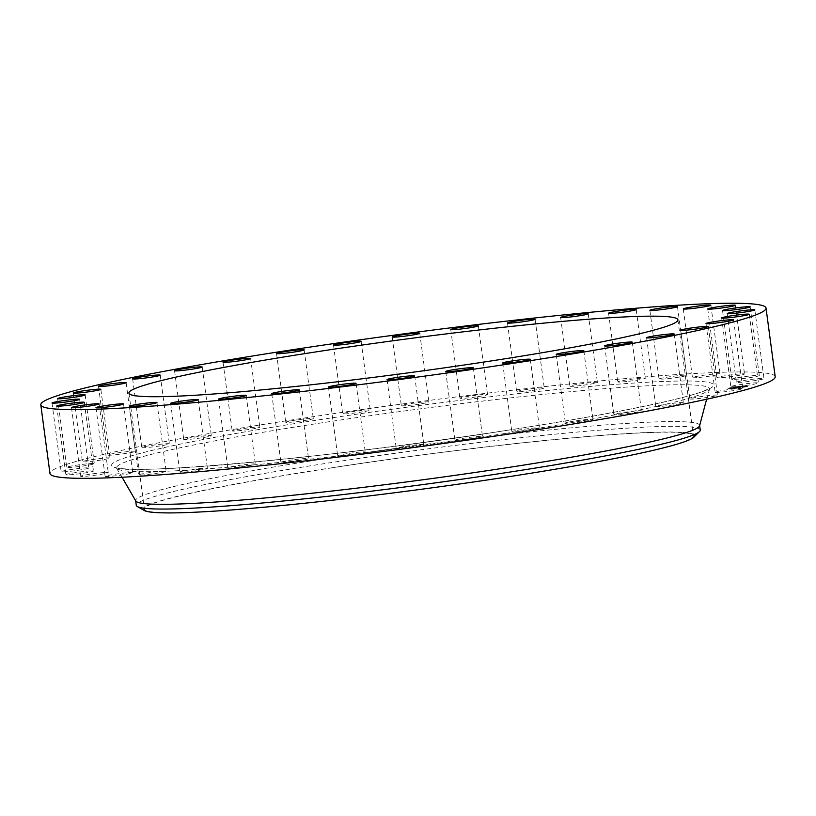 <?xml version="1.0" encoding="UTF-8"?>
<svg xmlns="http://www.w3.org/2000/svg" width="816" height="816" viewBox="0 0 816 816"><rect width="100%" height="100%" fill="white"/><g stroke="black" fill="none" stroke-linecap="round" stroke-linejoin="round"><path stroke-width="0.61" stroke-dasharray="4.08 3.06" d="M731.503 386.815A13.923 0.847 -7.6 0 0 746.864 385.346A13.923 0.847 -7.6 0 0 758.421 382.959A13.923 0.847 -7.6 0 0 757.738 382.786A13.923 0.847 -7.6 0 0 742.376 384.254A13.923 0.847 -7.6 0 0 730.82 386.641A13.923 0.847 -7.6 0 0 731.503 386.815M775.2 376.757A365.833 22.338 -7.6 0 0 299.237 418.802A365.833 22.338 -7.6 0 0 49.97 473.525M333.091 467.67A276.92 16.901 -7.6 0 0 144.412 509.092A276.92 16.901 -7.6 0 0 504.696 477.258A276.92 16.901 -7.6 0 0 693.386 435.836A276.92 16.901 -7.6 0 0 333.091 467.67M693.977 434.704A278.185 16.983 -7.6 0 0 332.704 467.65A278.185 16.983 -7.6 0 0 144.218 510.479M700.25 430.052A284.488 17.371 -7.6 0 0 330.113 462.754A284.488 17.371 -7.6 0 0 136.272 505.298M699.587 425.779A284.488 17.371 -7.6 0 0 699.618 425.33A284.488 17.371 -7.6 0 0 329.48 458.031A284.488 17.371 -7.6 0 0 135.64 500.585A284.488 17.371 -7.6 0 0 135.782 501.004M87.139 467.833A13.923 0.847 -7.6 0 0 71.553 469.475A13.923 0.847 -7.6 0 0 61.169 471.699A13.923 0.847 -7.6 0 0 62.812 471.883A13.923 0.847 -7.6 0 0 78.387 470.23A13.923 0.847 -7.6 0 0 88.781 468.017A13.923 0.847 -7.6 0 0 87.139 467.833M734.665 379.369A13.923 0.847 -7.6 0 0 750.077 377.604A13.923 0.847 -7.6 0 0 759.308 375.554A13.923 0.847 -7.6 0 0 756.35 375.421A13.923 0.847 -7.6 0 0 740.938 377.196A13.923 0.847 -7.6 0 0 731.707 379.236A13.923 0.847 -7.6 0 0 734.665 379.369M90.505 470.903A13.923 0.847 -7.6 0 0 75.082 472.678A13.923 0.847 -7.6 0 0 65.851 474.718A13.923 0.847 -7.6 0 0 68.809 474.851A13.923 0.847 -7.6 0 0 84.232 473.076A13.923 0.847 -7.6 0 0 93.463 471.036A13.923 0.847 -7.6 0 0 90.505 470.903M721.507 377.686A13.923 0.847 -7.6 0 0 736.399 375.85A13.923 0.847 -7.6 0 0 744.508 373.983A13.923 0.847 -7.6 0 0 739.908 373.963A13.923 0.847 -7.6 0 0 725.016 375.799A13.923 0.847 -7.6 0 0 716.897 377.665A13.923 0.847 -7.6 0 0 721.507 377.686M103.663 472.586A13.923 0.847 -7.6 0 0 88.771 474.422A13.923 0.847 -7.6 0 0 80.651 476.289A13.923 0.847 -7.6 0 0 85.262 476.309A13.923 0.847 -7.6 0 0 100.154 474.473A13.923 0.847 -7.6 0 0 108.263 472.607A13.923 0.847 -7.6 0 0 103.663 472.586M698.965 377.451A13.923 0.847 -7.6 0 0 713 375.605A13.923 0.847 -7.6 0 0 720.038 373.912A13.923 0.847 -7.6 0 0 713.51 374.054A13.923 0.847 -7.6 0 0 699.475 375.901A13.923 0.847 -7.6 0 0 692.437 377.594A13.923 0.847 -7.6 0 0 698.965 377.451M126.194 472.831A13.923 0.847 -7.6 0 0 112.159 474.677A13.923 0.847 -7.6 0 0 105.121 476.36A13.923 0.847 -7.6 0 0 111.659 476.218A13.923 0.847 -7.6 0 0 125.695 474.371A13.923 0.847 -7.6 0 0 132.733 472.678A13.923 0.847 -7.6 0 0 126.194 472.831M667.723 378.655A13.923 0.847 -7.6 0 0 686.654 375.34A13.923 0.847 -7.6 0 0 677.974 375.707A13.923 0.847 -7.6 0 0 659.042 379.022A13.923 0.847 -7.6 0 0 667.723 378.655M157.437 471.617A13.923 0.847 -7.6 0 0 138.516 474.932A13.923 0.847 -7.6 0 0 147.196 474.575A13.923 0.847 -7.6 0 0 166.117 471.25A13.923 0.847 -7.6 0 0 157.437 471.617M628.728 381.276A13.923 0.847 -7.6 0 0 645.354 378.226A13.923 0.847 -7.6 0 0 634.369 378.848A13.923 0.847 -7.6 0 0 617.743 381.908A13.923 0.847 -7.6 0 0 628.728 381.276M196.432 468.996A13.923 0.847 -7.6 0 0 179.806 472.056A13.923 0.847 -7.6 0 0 190.791 471.424A13.923 0.847 -7.6 0 0 207.417 468.364A13.923 0.847 -7.6 0 0 196.432 468.996M583.165 385.234A13.923 0.847 -7.6 0 0 597.404 382.48A13.923 0.847 -7.6 0 0 584.032 383.408A13.923 0.847 -7.6 0 0 569.792 386.162A13.923 0.847 -7.6 0 0 583.165 385.234M241.995 465.038A13.923 0.847 -7.6 0 0 227.766 467.803A13.923 0.847 -7.6 0 0 241.138 466.874A13.923 0.847 -7.6 0 0 255.367 464.11A13.923 0.847 -7.6 0 0 241.995 465.038M532.42 390.405A13.923 0.847 -7.6 0 0 544.252 387.967A13.923 0.847 -7.6 0 0 528.482 389.222A13.923 0.847 -7.6 0 0 516.65 391.66A13.923 0.847 -7.6 0 0 532.42 390.405M292.74 459.877A13.923 0.847 -7.6 0 0 280.908 462.305A13.923 0.847 -7.6 0 0 296.687 461.05A13.923 0.847 -7.6 0 0 308.519 458.623A13.923 0.847 -7.6 0 0 292.74 459.877M478.033 396.627A13.923 0.847 -7.6 0 0 487.529 394.536A13.923 0.847 -7.6 0 0 469.404 396.137A13.923 0.847 -7.6 0 0 459.918 398.218A13.923 0.847 -7.6 0 0 478.033 396.627M347.126 453.655A13.923 0.847 -7.6 0 0 337.64 455.736A13.923 0.847 -7.6 0 0 355.756 454.135A13.923 0.847 -7.6 0 0 365.252 452.054A13.923 0.847 -7.6 0 0 347.126 453.655M421.658 403.706A13.923 0.847 -7.6 0 0 428.941 401.982A13.923 0.847 -7.6 0 0 408.612 403.93A13.923 0.847 -7.6 0 0 401.329 405.664A13.923 0.847 -7.6 0 0 421.658 403.706M403.502 446.566A13.923 0.847 -7.6 0 0 396.229 448.3A13.923 0.847 -7.6 0 0 416.558 446.342A13.923 0.847 -7.6 0 0 423.83 444.608A13.923 0.847 -7.6 0 0 403.502 446.566M365.007 411.448A13.923 0.847 -7.6 0 0 370.28 410.071A13.923 0.847 -7.6 0 0 362.447 410.346A13.923 0.847 -7.6 0 0 347.932 412.376A13.923 0.847 -7.6 0 0 342.669 413.753A13.923 0.847 -7.6 0 0 350.492 413.477A13.923 0.847 -7.6 0 0 365.007 411.448M460.153 438.824A13.923 0.847 -7.6 0 0 454.889 440.201A13.923 0.847 -7.6 0 0 462.713 439.936A13.923 0.847 -7.6 0 0 477.238 437.906A13.923 0.847 -7.6 0 0 482.501 436.519A13.923 0.847 -7.6 0 0 474.667 436.795A13.923 0.847 -7.6 0 0 460.153 438.824M309.805 419.608A13.923 0.847 -7.6 0 0 313.313 418.557A13.923 0.847 -7.6 0 0 304.378 418.955A13.923 0.847 -7.6 0 0 289.221 421.199A13.923 0.847 -7.6 0 0 285.712 422.239A13.923 0.847 -7.6 0 0 294.637 421.852A13.923 0.847 -7.6 0 0 309.805 419.608M515.355 430.675A13.923 0.847 -7.6 0 0 511.846 431.715A13.923 0.847 -7.6 0 0 520.781 431.327A13.923 0.847 -7.6 0 0 535.949 429.073A13.923 0.847 -7.6 0 0 539.458 428.033A13.923 0.847 -7.6 0 0 530.522 428.42A13.923 0.847 -7.6 0 0 515.355 430.675M257.723 427.931A13.923 0.847 -7.6 0 0 259.794 427.196A13.923 0.847 -7.6 0 0 249.716 427.717A13.923 0.847 -7.6 0 0 234.253 430.144A13.923 0.847 -7.6 0 0 232.183 430.879A13.923 0.847 -7.6 0 0 242.26 430.358A13.923 0.847 -7.6 0 0 257.723 427.931M567.446 422.351A13.923 0.847 -7.6 0 0 565.376 423.086A13.923 0.847 -7.6 0 0 575.453 422.555A13.923 0.847 -7.6 0 0 590.917 420.128A13.923 0.847 -7.6 0 0 592.977 419.393A13.923 0.847 -7.6 0 0 582.899 419.914A13.923 0.847 -7.6 0 0 567.446 422.351M210.344 436.172A13.923 0.847 -7.6 0 0 211.334 435.713A13.923 0.847 -7.6 0 0 200.083 436.366A13.923 0.847 -7.6 0 0 184.712 438.937A13.923 0.847 -7.6 0 0 183.722 439.396A13.923 0.847 -7.6 0 0 194.973 438.733A13.923 0.847 -7.6 0 0 210.344 436.172M614.815 414.11A13.923 0.847 -7.6 0 0 613.836 414.569A13.923 0.847 -7.6 0 0 625.087 413.906A13.923 0.847 -7.6 0 0 640.458 411.335A13.923 0.847 -7.6 0 0 641.447 410.876A13.923 0.847 -7.6 0 0 630.197 411.539A13.923 0.847 -7.6 0 0 614.815 414.11M169.116 444.067A13.923 0.847 -7.6 0 0 169.402 443.853A13.923 0.847 -7.6 0 0 156.958 444.659A13.923 0.847 -7.6 0 0 142.086 447.311A13.923 0.847 -7.6 0 0 141.79 447.535A13.923 0.847 -7.6 0 0 154.234 446.729A13.923 0.847 -7.6 0 0 169.116 444.067M656.054 406.205A13.923 0.847 -7.6 0 0 655.758 406.429A13.923 0.847 -7.6 0 0 668.202 405.613A13.923 0.847 -7.6 0 0 683.084 402.961A13.923 0.847 -7.6 0 0 683.369 402.737A13.923 0.847 -7.6 0 0 670.925 403.553A13.923 0.847 -7.6 0 0 656.054 406.205M135.283 451.401A13.923 0.847 -7.6 0 0 135.283 451.36A13.923 0.847 -7.6 0 0 121.635 452.329A13.923 0.847 -7.6 0 0 107.681 455.012A13.923 0.847 -7.6 0 0 107.671 455.053A13.923 0.847 -7.6 0 0 121.319 454.084A13.923 0.847 -7.6 0 0 135.283 451.401M689.887 398.881A13.923 0.847 -7.6 0 0 689.877 398.912A13.923 0.847 -7.6 0 0 703.525 397.953A13.923 0.847 -7.6 0 0 717.488 395.26A13.923 0.847 -7.6 0 0 717.488 395.23A13.923 0.847 -7.6 0 0 703.841 396.188A13.923 0.847 -7.6 0 0 689.887 398.881M109.864 457.929A13.923 0.847 -7.6 0 0 95.166 459.153A13.923 0.847 -7.6 0 0 82.406 461.713A13.923 0.847 -7.6 0 0 82.538 461.805A13.923 0.847 -7.6 0 0 97.247 460.581A13.923 0.847 -7.6 0 0 110.007 458.031A13.923 0.847 -7.6 0 0 109.864 457.929M715.295 392.343A13.923 0.847 -7.6 0 0 730.004 391.119A13.923 0.847 -7.6 0 0 742.764 388.569A13.923 0.847 -7.6 0 0 742.621 388.467A13.923 0.847 -7.6 0 0 727.913 389.691A13.923 0.847 -7.6 0 0 715.153 392.251A13.923 0.847 -7.6 0 0 715.295 392.343M93.656 463.468A13.923 0.847 -7.6 0 0 78.305 464.926A13.923 0.847 -7.6 0 0 66.739 467.313A13.923 0.847 -7.6 0 0 67.432 467.486A13.923 0.847 -7.6 0 0 82.783 466.028A13.923 0.847 -7.6 0 0 94.35 463.631A13.923 0.847 -7.6 0 0 93.656 463.468M738.031 382.439A13.923 0.847 -7.6 0 0 753.617 380.797A13.923 0.847 -7.6 0 0 764 378.583A13.923 0.847 -7.6 0 0 762.358 378.4A13.923 0.847 -7.6 0 0 746.773 380.042A13.923 0.847 -7.6 0 0 736.389 382.265A13.923 0.847 -7.6 0 0 738.031 382.439M740.693 386.509A10.088 0.612 -7.6 0 0 728.025 388.793A10.088 0.612 -7.6 0 0 735.369 388.416A10.088 0.612 -7.6 0 0 748.027 386.131A10.088 0.612 -7.6 0 0 740.693 386.509M735.328 388.11A10.088 0.612 172.4 0 1 727.984 388.498A10.088 0.612 172.4 0 1 740.653 386.213A10.088 0.612 172.4 0 1 747.997 385.825A10.088 0.612 172.4 0 1 735.328 388.11M740.081 386.407L745.875 386.111L730.106 388.212L740.081 386.407M729.535 388.1L728.759 388.243L729.535 388.1M735.767 387.957L740.418 387.202L733.829 388.263L736.868 387.743L733.788 387.967L734.992 387.539L741.54 386.815L735.828 387.957M730.371 388.416L729.606 388.549L730.371 388.416M746.773 386.111L746.008 386.243L746.773 386.111M742.56 386.998L741.795 387.141L742.56 386.998M740.204 386.366L740.979 386.233L740.204 386.366M733.411 387.325L734.186 387.182L733.411 387.325M745.61 385.907L746.375 385.774L745.61 385.907M735.93 388.212L745.906 386.407L730.147 388.508L735.93 388.212M736.817 387.355L741.499 386.519L736.848 387.365M736.001 387.365L736.593 387.59L735.95 387.631M735.267 387.488L736.664 386.978M735.287 388.049L736.736 387.59L735.298 387.488M736.695 387.284L735.532 387.763M736.205 387.294L741.805 386.804L736.318 387.233M737.603 387.559L737.582 386.906M737.766 387.518L737.654 386.917L737.705 387.518M735.094 387.977L736.97 387.702L735.012 387.671M737.338 387.743L740.765 387.172L737.297 387.447M737.246 387.61L737.174 386.988M737.307 387.59L737.246 386.978M737.44 387.559L737.358 386.927L737.521 387.549M737.674 387.539L737.562 386.937M735.236 388.079L735.175 387.488M735.043 388.396L736.256 388.232L735.043 388.396L734.992 387.804M729.249 388.518L730.014 388.375L729.249 388.518M730.085 388.824L730.861 388.691L730.085 388.824M746.487 386.519L747.252 386.386L746.487 386.519M742.285 387.416L743.05 387.274L742.285 387.416M740.571 386.549L739.806 386.692L740.571 386.549M733.778 387.508L733.013 387.641L733.778 387.508M745.967 386.09L745.202 386.233L745.967 386.09M505.624 433.408A298.952 18.248 -7.6 0 0 709.288 389.161A298.952 18.248 -7.6 0 0 320.372 423.055A298.952 18.248 -7.6 0 0 116.831 468.211A298.952 18.248 -7.6 0 0 505.624 433.408M506.654 430.399A303.613 18.533 -7.6 0 0 698.455 381.296A303.613 18.533 -7.6 0 0 318.515 419.883A303.613 18.533 -7.6 0 0 126.704 468.986A303.613 18.533 -7.6 0 0 506.654 430.399M749.261 314.262L758.421 382.959M721.65 317.944L730.82 386.641M128.928 393.067L144.412 509.092M706.615 399.238L709.869 387.998L705.962 390.109C686.848 398.789 606.88 415.13 506.552 430.399C332.714 458.092 120.635 476.003 115.964 467.242L122.053 477.238M677.902 319.821L693.386 435.836M52 403.002L61.169 471.699M79.611 399.32L88.781 468.017M750.149 306.867L759.308 375.554M722.537 310.549L731.707 379.236M56.692 406.021L65.851 474.718M84.293 402.339L93.463 471.036M735.349 305.296L744.508 373.983M707.737 308.978L716.897 377.665M71.492 407.592L80.651 476.289M99.103 403.91L108.263 472.607M710.879 305.215L720.038 373.912M683.267 308.897L692.437 377.594M95.962 407.674L105.121 476.36M123.563 403.981L132.733 472.678M677.484 306.643L686.654 375.34M649.883 310.325L659.042 379.022M129.346 406.246L138.516 474.932M156.958 402.563L166.117 471.25M636.194 309.529L645.354 378.226M608.583 313.211L617.743 381.908M170.646 403.359L179.806 472.056M198.257 399.677L207.417 468.364M588.234 313.783L597.404 382.48M560.633 317.465L569.792 386.162M218.596 399.106L227.766 467.803M246.208 395.423L255.367 464.11M535.092 319.28L544.252 387.967M507.481 322.963L516.65 391.66M271.748 393.608L280.908 462.305M299.35 389.926L308.519 458.623M478.36 325.849L487.529 394.536M450.748 329.531L459.918 398.218M328.471 387.039L337.64 455.736M356.082 383.357L365.252 452.054M419.771 333.285L428.941 401.982M392.17 336.967L401.329 405.664M387.059 379.603L396.229 448.3M414.671 375.921L423.83 444.608M361.111 341.374L370.28 410.071M333.499 345.056L342.669 413.753M445.72 371.515L454.889 440.201M473.331 367.832L482.501 436.519M304.154 349.87L313.313 418.557M276.542 353.552L285.712 422.239M502.687 363.018L511.846 431.715M530.288 359.336L539.458 428.033M250.624 358.499L259.794 427.196M223.023 362.182L232.183 430.879M556.206 354.389L565.376 423.086M583.817 350.707L592.977 419.393M202.164 367.016L211.334 435.713M174.553 370.699L183.722 439.396M604.666 345.872L613.836 414.569M632.278 342.19L641.447 410.876M160.242 375.156L169.402 443.853M132.631 378.838L141.79 447.535M646.598 337.732L655.758 406.429M674.21 334.05L683.369 402.737M126.123 382.673L135.283 451.36M98.512 386.356L107.671 455.053M680.717 330.215L689.877 398.912M708.329 326.533L717.488 395.23M73.236 393.016L82.406 461.713M100.847 389.334L110.007 458.031M733.594 319.872L742.764 388.569M705.993 323.554L715.153 392.251M57.579 398.626L66.739 467.313M85.18 394.934L94.35 463.631M754.831 309.886L764 378.583M727.219 313.568L736.389 382.265"/><path stroke-width="1.22" d="M722.344 318.118A13.923 0.847 -7.6 0 0 737.695 316.659A13.923 0.847 -7.6 0 0 749.261 314.262A13.923 0.847 -7.6 0 0 748.568 314.099A13.923 0.847 -7.6 0 0 733.217 315.557A13.923 0.847 -7.6 0 0 721.65 317.944A13.923 0.847 -7.6 0 0 722.344 318.118M290.068 350.105A365.833 22.338 -7.6 0 0 40.8 404.828A365.833 22.338 -7.6 0 0 516.763 362.783A365.833 22.338 -7.6 0 0 766.03 308.06A365.833 22.338 -7.6 0 0 290.068 350.105M489.223 361.243A276.92 16.901 -7.6 0 0 677.902 319.821A276.92 16.901 -7.6 0 0 317.618 351.645A276.92 16.901 -7.6 0 0 128.928 393.067A276.92 16.901 -7.6 0 0 489.223 361.243M728.861 313.752A13.923 0.847 -7.6 0 0 744.447 312.1A13.923 0.847 -7.6 0 0 754.831 309.886A13.923 0.847 -7.6 0 0 753.188 309.703A13.923 0.847 -7.6 0 0 737.613 311.355A13.923 0.847 -7.6 0 0 727.219 313.568A13.923 0.847 -7.6 0 0 728.861 313.752M725.495 310.682A13.923 0.847 -7.6 0 0 740.918 308.907A13.923 0.847 -7.6 0 0 750.149 306.867A13.923 0.847 -7.6 0 0 747.191 306.734A13.923 0.847 -7.6 0 0 731.768 308.499A13.923 0.847 -7.6 0 0 722.537 310.549A13.923 0.847 -7.6 0 0 725.495 310.682M712.337 308.999A13.923 0.847 -7.6 0 0 727.229 307.163A13.923 0.847 -7.6 0 0 735.349 305.296A13.923 0.847 -7.6 0 0 730.738 305.276A13.923 0.847 -7.6 0 0 715.846 307.112A13.923 0.847 -7.6 0 0 707.737 308.978A13.923 0.847 -7.6 0 0 712.337 308.999M689.806 308.754A13.923 0.847 -7.6 0 0 703.841 306.908A13.923 0.847 -7.6 0 0 710.879 305.215A13.923 0.847 -7.6 0 0 704.341 305.368A13.923 0.847 -7.6 0 0 690.305 307.214A13.923 0.847 -7.6 0 0 683.267 308.897A13.923 0.847 -7.6 0 0 689.806 308.754M658.563 309.968A13.923 0.847 -7.6 0 0 677.484 306.643A13.923 0.847 -7.6 0 0 668.804 307.01A13.923 0.847 -7.6 0 0 649.883 310.325A13.923 0.847 -7.6 0 0 658.563 309.968M619.568 312.589A13.923 0.847 -7.6 0 0 636.194 309.529A13.923 0.847 -7.6 0 0 625.209 310.162A13.923 0.847 -7.6 0 0 608.583 313.211A13.923 0.847 -7.6 0 0 619.568 312.589M574.005 316.537A13.923 0.847 -7.6 0 0 588.234 313.783A13.923 0.847 -7.6 0 0 574.862 314.711A13.923 0.847 -7.6 0 0 560.633 317.465A13.923 0.847 -7.6 0 0 574.005 316.537M523.26 321.708A13.923 0.847 -7.6 0 0 535.092 319.28A13.923 0.847 -7.6 0 0 519.313 320.535A13.923 0.847 -7.6 0 0 507.481 322.963A13.923 0.847 -7.6 0 0 523.26 321.708M468.874 327.93A13.923 0.847 -7.6 0 0 478.36 325.849A13.923 0.847 -7.6 0 0 460.244 327.451A13.923 0.847 -7.6 0 0 450.748 329.531A13.923 0.847 -7.6 0 0 468.874 327.93M412.498 335.019A13.923 0.847 -7.6 0 0 419.771 333.285A13.923 0.847 -7.6 0 0 399.442 335.243A13.923 0.847 -7.6 0 0 392.17 336.967A13.923 0.847 -7.6 0 0 412.498 335.019M355.847 342.761A13.923 0.847 -7.6 0 0 361.111 341.374A13.923 0.847 -7.6 0 0 353.287 341.649A13.923 0.847 -7.6 0 0 338.762 343.679A13.923 0.847 -7.6 0 0 333.499 345.056A13.923 0.847 -7.6 0 0 341.333 344.78A13.923 0.847 -7.6 0 0 355.847 342.761M300.645 350.911A13.923 0.847 -7.6 0 0 304.154 349.87A13.923 0.847 -7.6 0 0 295.219 350.258A13.923 0.847 -7.6 0 0 280.051 352.502A13.923 0.847 -7.6 0 0 276.542 353.552A13.923 0.847 -7.6 0 0 285.478 353.155A13.923 0.847 -7.6 0 0 300.645 350.911M248.554 359.234A13.923 0.847 -7.6 0 0 250.624 358.499A13.923 0.847 -7.6 0 0 240.547 359.02A13.923 0.847 -7.6 0 0 225.083 361.447A13.923 0.847 -7.6 0 0 223.023 362.182A13.923 0.847 -7.6 0 0 233.101 361.661A13.923 0.847 -7.6 0 0 248.554 359.234M201.185 367.475A13.923 0.847 -7.6 0 0 202.164 367.016A13.923 0.847 -7.6 0 0 190.913 367.679A13.923 0.847 -7.6 0 0 175.542 370.24A13.923 0.847 -7.6 0 0 174.553 370.699A13.923 0.847 -7.6 0 0 185.803 370.046A13.923 0.847 -7.6 0 0 201.185 367.475M159.946 375.38A13.923 0.847 -7.6 0 0 160.242 375.156A13.923 0.847 -7.6 0 0 147.798 375.962A13.923 0.847 -7.6 0 0 132.916 378.624A13.923 0.847 -7.6 0 0 132.631 378.838A13.923 0.847 -7.6 0 0 145.075 378.032A13.923 0.847 -7.6 0 0 159.946 375.38M126.113 382.704A13.923 0.847 -7.6 0 0 126.123 382.673A13.923 0.847 -7.6 0 0 112.475 383.632A13.923 0.847 -7.6 0 0 98.512 386.325A13.923 0.847 -7.6 0 0 98.512 386.356A13.923 0.847 -7.6 0 0 112.159 385.387A13.923 0.847 -7.6 0 0 126.113 382.704M100.705 389.232A13.923 0.847 -7.6 0 0 85.996 390.456A13.923 0.847 -7.6 0 0 73.236 393.016A13.923 0.847 -7.6 0 0 73.379 393.108A13.923 0.847 -7.6 0 0 88.087 391.894A13.923 0.847 -7.6 0 0 100.847 389.334A13.923 0.847 -7.6 0 0 100.705 389.232M84.497 394.771A13.923 0.847 -7.6 0 0 69.136 396.229A13.923 0.847 -7.6 0 0 57.579 398.626A13.923 0.847 -7.6 0 0 58.262 398.789A13.923 0.847 -7.6 0 0 73.624 397.331A13.923 0.847 -7.6 0 0 85.18 394.934A13.923 0.847 -7.6 0 0 84.497 394.771M77.969 399.136A13.923 0.847 -7.6 0 0 62.383 400.789A13.923 0.847 -7.6 0 0 52 403.002A13.923 0.847 -7.6 0 0 53.642 403.186A13.923 0.847 -7.6 0 0 69.227 401.533A13.923 0.847 -7.6 0 0 79.611 399.32A13.923 0.847 -7.6 0 0 77.969 399.136M81.335 402.206A13.923 0.847 -7.6 0 0 65.923 403.981A13.923 0.847 -7.6 0 0 56.692 406.021A13.923 0.847 -7.6 0 0 59.65 406.154A13.923 0.847 -7.6 0 0 75.062 404.389A13.923 0.847 -7.6 0 0 84.293 402.339A13.923 0.847 -7.6 0 0 81.335 402.206M94.493 403.889A13.923 0.847 -7.6 0 0 79.601 405.725A13.923 0.847 -7.6 0 0 71.492 407.592A13.923 0.847 -7.6 0 0 76.092 407.612A13.923 0.847 -7.6 0 0 90.984 405.776A13.923 0.847 -7.6 0 0 99.103 403.91A13.923 0.847 -7.6 0 0 94.493 403.889M117.035 404.134A13.923 0.847 -7.6 0 0 103 405.98A13.923 0.847 -7.6 0 0 95.962 407.674A13.923 0.847 -7.6 0 0 102.49 407.521A13.923 0.847 -7.6 0 0 116.525 405.674A13.923 0.847 -7.6 0 0 123.563 403.981A13.923 0.847 -7.6 0 0 117.035 404.134M148.277 402.92A13.923 0.847 -7.6 0 0 129.346 406.246A13.923 0.847 -7.6 0 0 138.026 405.878A13.923 0.847 -7.6 0 0 156.958 402.563A13.923 0.847 -7.6 0 0 148.277 402.92M187.272 400.299A13.923 0.847 -7.6 0 0 170.646 403.359A13.923 0.847 -7.6 0 0 181.631 402.727A13.923 0.847 -7.6 0 0 198.257 399.677A13.923 0.847 -7.6 0 0 187.272 400.299M232.835 396.352A13.923 0.847 -7.6 0 0 218.596 399.106A13.923 0.847 -7.6 0 0 231.968 398.177A13.923 0.847 -7.6 0 0 246.208 395.423A13.923 0.847 -7.6 0 0 232.835 396.352M283.58 391.18A13.923 0.847 -7.6 0 0 271.748 393.608A13.923 0.847 -7.6 0 0 287.518 392.353A13.923 0.847 -7.6 0 0 299.35 389.926A13.923 0.847 -7.6 0 0 283.58 391.18M337.967 384.958A13.923 0.847 -7.6 0 0 328.471 387.039A13.923 0.847 -7.6 0 0 346.596 385.438A13.923 0.847 -7.6 0 0 356.082 383.357A13.923 0.847 -7.6 0 0 337.967 384.958M394.342 377.869A13.923 0.847 -7.6 0 0 387.059 379.603A13.923 0.847 -7.6 0 0 407.388 377.645A13.923 0.847 -7.6 0 0 414.671 375.921A13.923 0.847 -7.6 0 0 394.342 377.869M450.993 370.127A13.923 0.847 -7.6 0 0 445.72 371.515A13.923 0.847 -7.6 0 0 453.553 371.239A13.923 0.847 -7.6 0 0 468.068 369.209A13.923 0.847 -7.6 0 0 473.331 367.832A13.923 0.847 -7.6 0 0 465.508 368.108A13.923 0.847 -7.6 0 0 450.993 370.127M506.195 361.978A13.923 0.847 -7.6 0 0 502.687 363.018A13.923 0.847 -7.6 0 0 511.622 362.63A13.923 0.847 -7.6 0 0 526.779 360.386A13.923 0.847 -7.6 0 0 530.288 359.336A13.923 0.847 -7.6 0 0 521.363 359.734A13.923 0.847 -7.6 0 0 506.195 361.978M558.277 353.654A13.923 0.847 -7.6 0 0 556.206 354.389A13.923 0.847 -7.6 0 0 566.284 353.869A13.923 0.847 -7.6 0 0 581.747 351.441A13.923 0.847 -7.6 0 0 583.817 350.707A13.923 0.847 -7.6 0 0 573.74 351.227A13.923 0.847 -7.6 0 0 558.277 353.654M605.656 345.413A13.923 0.847 -7.6 0 0 604.666 345.872A13.923 0.847 -7.6 0 0 615.917 345.209A13.923 0.847 -7.6 0 0 631.288 342.638A13.923 0.847 -7.6 0 0 632.278 342.19A13.923 0.847 -7.6 0 0 621.027 342.842A13.923 0.847 -7.6 0 0 605.656 345.413M646.884 337.508A13.923 0.847 -7.6 0 0 646.598 337.732A13.923 0.847 -7.6 0 0 659.042 336.926A13.923 0.847 -7.6 0 0 673.914 334.264A13.923 0.847 -7.6 0 0 674.21 334.05A13.923 0.847 -7.6 0 0 661.766 334.856A13.923 0.847 -7.6 0 0 646.884 337.508M680.717 330.184A13.923 0.847 -7.6 0 0 680.717 330.215A13.923 0.847 -7.6 0 0 694.365 329.256A13.923 0.847 -7.6 0 0 708.319 326.563A13.923 0.847 -7.6 0 0 708.329 326.533A13.923 0.847 -7.6 0 0 694.681 327.502A13.923 0.847 -7.6 0 0 680.717 330.184M706.136 323.656A13.923 0.847 -7.6 0 0 720.834 322.432A13.923 0.847 -7.6 0 0 733.594 319.872A13.923 0.847 -7.6 0 0 733.462 319.77A13.923 0.847 -7.6 0 0 718.753 320.994A13.923 0.847 -7.6 0 0 705.993 323.554A13.923 0.847 -7.6 0 0 706.136 323.656M40.8 404.828L49.97 473.525A365.833 22.338 -7.6 0 0 525.932 431.47A365.833 22.338 -7.6 0 0 775.2 376.757L766.03 308.06M135.64 500.585L136.272 505.298A284.488 17.371 -7.6 0 0 137.343 506.552L144.218 510.479A278.185 16.983 -7.6 0 0 505.094 477.278A278.185 16.983 -7.6 0 0 693.937 437.131A278.185 16.983 -7.6 0 0 693.977 434.704M137.343 506.552A284.488 17.371 -7.6 0 0 506.41 472.607A284.488 17.371 -7.6 0 0 699.536 431.542A284.488 17.371 -7.6 0 0 700.25 430.052L699.618 425.33M122.053 477.238L135.782 501.004A284.488 17.371 -7.6 0 0 505.777 467.884A284.488 17.371 -7.6 0 0 699.587 425.779L706.615 399.238M699.536 431.542L693.937 437.131"/></g></svg>
